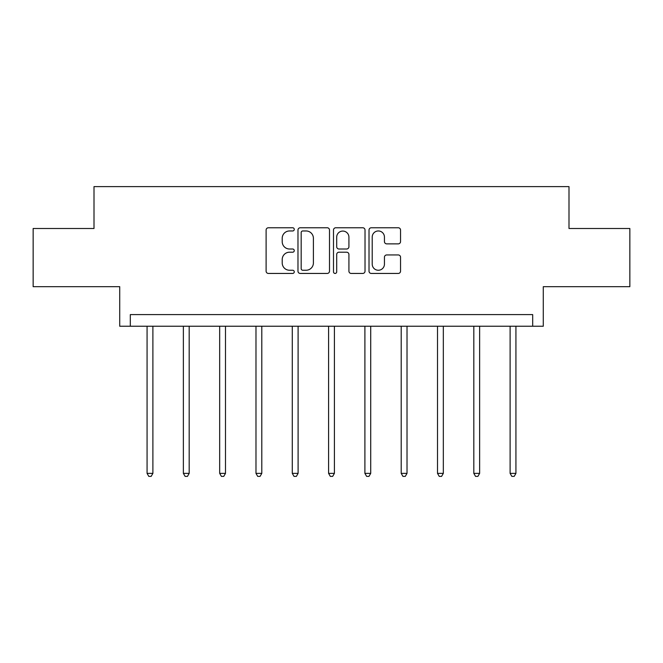 <?xml version="1.0" encoding="UTF-8"?>
<svg xmlns="http://www.w3.org/2000/svg" width="663" height="663" viewBox="0 0 663 663"><rect width="100%" height="100%" fill="white"/><g stroke="black" fill="none" stroke-linecap="round" stroke-linejoin="round"><path stroke-width="0.99" d="M294.264 229.365A1.599 1.599 0 0 0 292.665 227.765L268.399 227.765A2.287 2.287 0 0 0 266.112 230.044L266.112 271.167A2.287 2.287 0 0 0 268.399 273.446L292.665 273.446A1.599 1.599 0 0 0 294.264 271.847A1.599 1.599 0 0 0 292.665 270.247L289.524 270.247A7.31 7.31 0 0 1 282.214 262.938L282.214 259.515A7.31 7.31 0 0 1 289.524 252.205L292.665 252.205A1.599 1.599 0 0 0 294.264 250.606A1.599 1.599 0 0 0 292.665 249.006L289.524 249.006A7.31 7.31 0 0 1 282.214 241.697L282.214 238.274A7.31 7.31 0 0 1 289.524 230.964L292.665 230.964A1.599 1.599 0 0 0 294.264 229.365M33.15 228.495L33.15 286.681L119.721 286.681L119.721 326.237L543.279 326.237L543.279 286.681L629.85 286.681L629.85 228.495L568.995 228.495L568.995 186.61L94.005 186.61L94.005 228.495L33.15 228.495M398.256 243.868A2.287 2.287 0 0 0 400.543 241.581L400.543 230.044A2.287 2.287 0 0 0 398.256 227.765L371.305 227.765A2.287 2.287 0 0 0 369.018 230.044L369.018 271.167A2.287 2.287 0 0 0 371.305 273.446L398.256 273.446A2.287 2.287 0 0 0 400.543 271.167L400.543 257.227A2.287 2.287 0 0 0 398.256 254.948L386.72 254.948A2.287 2.287 0 0 0 384.441 257.227L384.441 264.139A6.108 6.108 0 0 1 378.333 270.247A6.108 6.108 0 0 1 372.216 264.139L372.216 237.072A6.108 6.108 0 0 1 378.333 230.964A6.108 6.108 0 0 1 384.441 237.072L384.441 241.581A2.287 2.287 0 0 0 386.72 243.868L398.256 243.868M532.687 326.237L532.687 314.602L130.313 314.602L130.313 326.237M329.503 230.044A2.287 2.287 0 0 0 327.215 227.765L300.264 227.765A2.287 2.287 0 0 0 297.977 230.044L297.977 271.167A2.287 2.287 0 0 0 300.264 273.446L327.215 273.446A2.287 2.287 0 0 0 329.503 271.167L329.503 230.044M335.785 227.765L362.736 227.765A2.287 2.287 0 0 1 365.023 230.044L365.023 271.167A2.287 2.287 0 0 1 362.736 273.446L351.199 273.446A2.287 2.287 0 0 1 348.92 271.167L348.92 254.493A2.287 2.287 0 0 0 346.633 252.205L338.984 252.205A2.287 2.287 0 0 0 336.696 254.493L336.696 271.847A1.599 1.599 0 0 1 335.097 273.446A1.599 1.599 0 0 1 333.497 271.847L333.497 230.044A2.287 2.287 0 0 1 335.785 227.765M302.776 230.964A1.599 1.599 0 0 0 301.176 232.556L301.176 268.656A1.599 1.599 0 0 0 302.776 270.247L306.091 270.247A7.31 7.31 0 0 0 313.4 262.938L313.4 238.274A7.31 7.31 0 0 0 306.091 230.964L302.776 230.964M348.92 237.188A6.108 6.108 0 0 0 342.804 231.072A6.108 6.108 0 0 0 336.696 237.188L336.696 246.719A2.287 2.287 0 0 0 338.984 249.006L346.633 249.006A2.287 2.287 0 0 0 348.92 246.719L348.92 237.188M147.07 326.237L147.07 473.365L152.888 473.365L152.888 326.237M152.888 473.365L151.139 476.39L148.81 476.39L147.07 473.365M183.369 326.237L183.369 473.365L189.187 473.365L189.187 326.237M189.187 473.365L187.447 476.39L185.118 476.39L183.369 473.365M219.677 326.237L219.677 473.365L225.495 473.365L225.495 326.237M225.495 473.365L223.746 476.39L221.425 476.39L219.677 473.365M255.984 326.237L255.984 473.365L261.802 473.365L261.802 326.237M261.802 473.365L260.053 476.39L257.725 476.39L255.984 473.365M292.284 326.237L292.284 473.365L298.101 473.365L298.101 326.237M298.101 473.365L296.361 476.39L294.032 476.39L292.284 473.365M328.591 326.237L328.591 473.365L334.409 473.365L334.409 326.237M334.409 473.365L332.66 476.39L330.34 476.39L328.591 473.365M364.899 326.237L364.899 473.365L370.716 473.365L370.716 326.237M370.716 473.365L368.968 476.39L366.639 476.39L364.899 473.365M401.198 326.237L401.198 473.365L407.016 473.365L407.016 326.237M407.016 473.365L405.275 476.39L402.947 476.39L401.198 473.365M437.505 326.237L437.505 473.365L443.323 473.365L443.323 326.237M443.323 473.365L441.575 476.39L439.254 476.39L437.505 473.365M473.813 326.237L473.813 473.365L479.631 473.365L479.631 326.237M479.631 473.365L477.882 476.39L475.553 476.39L473.813 473.365M510.112 326.237L510.112 473.365L515.93 473.365L515.93 326.237M515.93 473.365L514.19 476.39L511.861 476.39L510.112 473.365"/></g></svg>
